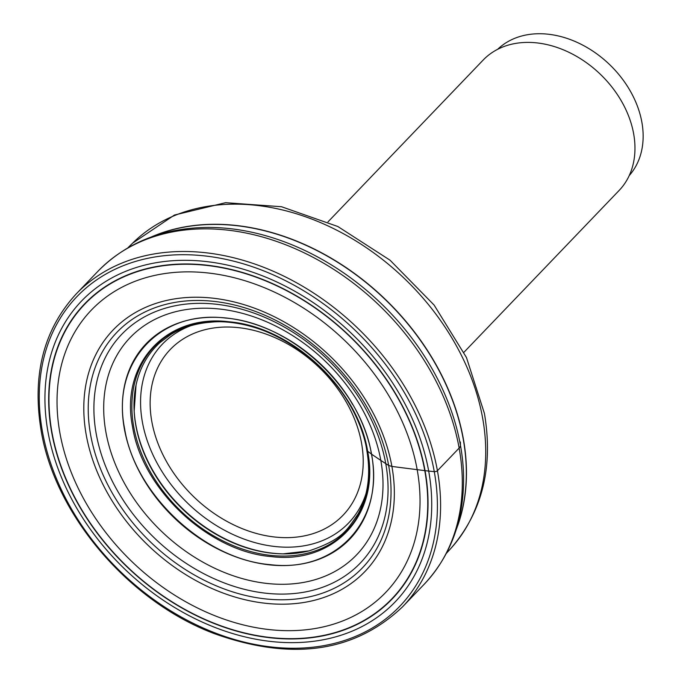 <?xml version="1.0" encoding="UTF-8"?>
<svg xmlns="http://www.w3.org/2000/svg" width="683" height="683" viewBox="0 0 683 683"><rect width="100%" height="100%" fill="white"/><g stroke="black" fill="none" stroke-linecap="round" stroke-linejoin="round"><path stroke-width="1.02" d="M366.942 450.012L367.104 450.882A541.798 247.912 169.8 0 1 367.65 451.275C380.397 514.188 334.329 564.508 271.245 556.594C208.682 551.582 142.431 489.702 132.596 427.097C119.849 364.184 165.909 313.856 228.993 321.778C291.556 326.79 357.807 388.67 367.65 451.275A595.158 272.321 169.8 0 1 371.441 454.067A9.767 4.474 -10.2 0 0 371.569 454.161A1136.017 519.797 -10.2 0 0 380.807 460.385A1102.652 504.532 -10.2 0 0 385.75 463.612A1031.279 471.876 -10.2 0 0 388.653 465.456L391.897 466.438L424.775 470.63A12.303 5.626 -10.2 0 0 425.048 470.664A510.175 233.441 -10.2 0 0 428.685 471.065L434.268 471.646A2.373 1.084 -10.2 0 0 437.427 470.732L459.138 448.091A11.867 5.43 -10.2 0 0 460.453 445.29L460.402 442.003M124.613 428.676C111.235 362.613 159.6 309.766 225.842 318.082C291.539 323.341 361.111 388.32 371.441 454.067C384.819 520.122 336.454 572.969 270.212 564.653C204.516 559.394 134.944 494.415 124.613 428.676M327.977 221.898L483.154 60.07A94.186 70.87 43.8 0 1 569.724 52.702A94.186 70.87 43.8 0 1 633.645 133.748A94.186 70.87 43.8 0 1 619.122 190.455L463.945 352.283M497.634 49.33A91.223 68.633 43.8 0 1 547.595 34.15A91.223 68.633 43.8 0 1 641.866 122.197A91.223 68.633 43.8 0 1 629.256 175.54M42.389 431.332A223.674 168.3 43.8 0 1 203.107 255.741A223.674 168.3 43.8 0 1 434.268 471.646A223.674 168.3 43.8 0 1 273.55 647.228A223.674 168.3 43.8 0 1 42.389 431.332M428.685 471.065A217.296 163.502 -136.2 0 0 204.115 261.316A217.296 163.502 -136.2 0 0 47.981 431.895A217.296 163.502 -136.2 0 0 272.551 641.644A217.296 163.502 -136.2 0 0 428.685 471.065M437.427 470.732A226.047 170.084 -136.2 0 0 284.017 276.222A226.047 170.084 -136.2 0 0 76.248 293.903C43.652 329.402 31.947 374.976 41.134 430.623C55.075 514.999 128.848 601.467 214.206 633.585C291.709 661.323 354.503 652.402 402.569 606.811A226.047 170.084 -136.2 0 0 437.427 470.732M76.248 293.903L97.951 271.271A226.047 170.084 43.8 0 1 305.719 253.581A226.047 170.084 43.8 0 1 459.138 448.091A226.047 170.084 43.8 0 1 424.271 584.17L402.569 606.811M97.951 271.271C126.389 242.491 163.032 227.874 207.888 227.422A224.63 169.017 43.8 0 1 460.453 445.29A224.63 169.017 43.8 0 1 463.467 472.499C464.901 517.338 451.839 554.562 424.271 584.17M283.923 553.862A133.006 100.077 -136.2 0 1 135.84 424.869A133.006 100.077 43.8 0 1 134.124 410.218M280.645 335.413A133.006 100.077 43.8 0 1 290.89 341.082M346.426 394.339A133.006 100.077 43.8 0 1 352.607 404.49M134.167 410.987L136.045 385.067A132.28 99.53 43.8 0 0 135.849 425.594A132.28 99.53 -136.2 0 0 308.981 550.891L283.163 553.853A132.425 99.641 -136.2 0 1 135.866 425.432A132.425 99.641 43.8 0 1 134.167 410.987A132.425 99.641 43.8 0 1 134.158 410.799A132.425 99.641 43.8 0 1 134.338 396.814M136.045 385.067A132.28 99.53 43.8 0 1 136.079 384.913C139.819 367.71 147.793 353.598 160.001 342.567L170.998 334.397C182.421 327.456 195.492 323.409 210.202 322.265C275.394 314.914 356.697 381.353 366.822 450.481C370.98 474.634 368.026 495.849 357.969 514.145C347.101 529.359 343.891 539.126 309.126 550.857A132.28 99.53 -136.2 0 1 308.981 550.891M133.731 426.875A133.202 100.222 43.8 0 1 229.445 322.308A133.202 100.222 43.8 0 1 367.104 450.882A133.202 100.222 -136.2 0 1 271.39 555.45A133.202 100.222 -136.2 0 1 133.731 426.875M124.34 428.728A141.116 106.181 43.8 0 1 225.74 317.954A141.116 106.181 43.8 0 1 371.569 454.161A141.116 106.181 -136.2 0 1 270.178 564.935A141.116 106.181 -136.2 0 1 124.34 428.728M105.899 432.108A156.911 118.057 43.8 0 1 218.645 308.929A156.911 118.057 43.8 0 1 380.807 460.385A156.911 118.057 -136.2 0 1 268.06 583.564A156.911 118.057 -136.2 0 1 105.899 432.108M96.218 433.825A165.26 124.34 43.8 0 1 214.966 304.097A165.26 124.34 43.8 0 1 385.75 463.612A165.26 124.34 -136.2 0 1 267.002 593.339A165.26 124.34 -136.2 0 1 96.218 433.825M90.608 434.798A170.118 128.003 43.8 0 1 212.84 301.254A170.118 128.003 43.8 0 1 388.653 465.456A170.118 128.003 -136.2 0 1 266.413 599A170.118 128.003 -136.2 0 1 90.608 434.798M86.246 434.986A174.464 131.264 43.8 0 1 211.593 298.036A174.464 131.264 43.8 0 1 391.897 466.438A174.464 131.264 -136.2 0 1 266.541 603.388A174.464 131.264 -136.2 0 1 86.246 434.986M59.891 432.894A203.935 153.444 43.8 0 1 206.42 272.799A203.935 153.444 43.8 0 1 417.176 469.648A203.935 153.444 -136.2 0 1 270.647 629.735A203.935 153.444 -136.2 0 1 59.891 432.894M51.951 432.271A212.797 160.112 43.8 0 1 204.857 265.226A212.797 160.112 43.8 0 1 424.775 470.63A212.797 160.112 -136.2 0 1 271.868 637.674A212.797 160.112 -136.2 0 1 51.951 432.271M51.669 432.245A213.122 160.351 43.8 0 1 204.798 264.953A213.122 160.351 43.8 0 1 425.048 470.664A213.122 160.351 -136.2 0 1 271.911 637.956A213.122 160.351 -136.2 0 1 51.669 432.245M283.163 553.853A132.425 99.641 -136.2 0 0 283.351 553.862A132.425 99.641 -136.2 0 0 297.31 553.093M151.822 421.556A119.704 90.071 43.8 0 1 151.805 421.488A119.704 90.071 -136.2 0 1 237.872 327.584A119.704 90.071 -136.2 0 1 361.546 443.13A119.704 90.071 -136.2 0 1 361.555 443.199A119.704 90.071 43.8 0 1 275.497 537.094A119.704 90.071 43.8 0 1 151.822 421.556M190.634 325.774A129.096 97.131 -136.2 0 0 142.363 421.906A129.096 97.131 -136.2 0 0 142.371 421.983A129.096 97.131 -136.2 0 0 249.671 541.03A129.096 97.131 -136.2 0 0 365.926 493.86M152.326 236.617A221.301 166.515 43.8 0 1 463.219 439.067A221.301 166.515 43.8 0 1 463.236 439.143A221.301 166.515 43.8 0 1 456.611 528.394M456.27 529.487A221.301 166.507 -136.2 0 0 463.373 438.998A221.301 166.507 -136.2 0 0 463.364 438.921A221.301 166.507 -136.2 0 0 151.25 237.001M127.875 247.835L132.579 243.191A220.541 165.935 43.8 0 1 334.815 229.206A220.541 165.935 43.8 0 1 482.608 417.953A220.541 165.935 43.8 0 1 482.633 418.056A220.541 165.935 43.8 0 1 450.874 548.406L446.426 553.298M450.874 548.406C482.309 512.054 493.485 467.07 484.418 413.454L466.463 357.533L434.115 305.07L390.044 260.197L337.812 226.5L281.533 206.736L225.595 202.689L174.447 215.043L132.579 243.191"/></g></svg>
